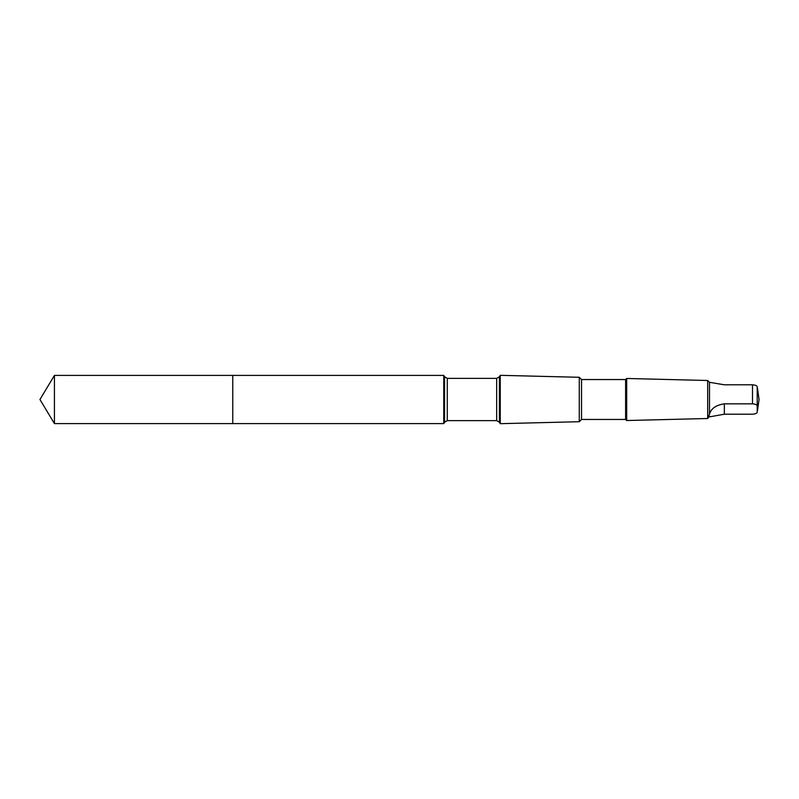 <?xml version="1.0" encoding="UTF-8"?>
<svg xmlns="http://www.w3.org/2000/svg" width="799" height="799" viewBox="0 0 799 799"><rect width="100%" height="100%" fill="white"/><g stroke="black" fill="none" stroke-linecap="round" stroke-linejoin="round"><path stroke-width="1.2" d="M232.759 407.56L232.759 375.4L54.432 375.4L54.432 423.6L232.759 423.6L232.759 375.4L443.755 375.4L443.755 423.6L232.759 423.6L232.759 407.56M709.502 414.242C708.274 416.279 708.274 416.948 709.502 416.229L710.571 416.688L724.343 414.202L752.508 414.202C755.474 413.982 757.043 413.273 757.212 412.084L757.212 405.962C757.053 404.773 755.484 404.064 752.508 403.835L724.343 403.835C715.974 405.083 711.03 408.549 709.502 414.242L709.502 382.312L724.343 384.798L752.508 384.798C755.474 385.018 757.043 385.727 757.212 386.916L757.472 388.414M499.405 422.222L499.405 376.778L500.254 375.32L500.254 423.68L499.405 422.222L496.668 420.634L447.28 420.634L444.544 422.222L443.755 423.6M581.532 379.545L581.532 419.455L625.617 419.455L625.617 379.545L581.532 379.545L579.275 377.288L579.275 421.712L500.254 423.68M625.617 379.545L626.686 378.476L626.686 420.524L625.617 419.455M709.502 382.312L707.684 380.494L707.684 418.506L626.686 420.524M709.502 416.229L707.684 418.506M232.759 423.6L54.432 423.6L39.95 399.5L54.432 423.6M752.508 384.798L752.508 403.835M757.212 386.916L757.212 405.962M499.405 376.778L496.668 378.366L447.28 378.366L444.544 376.778L444.544 422.222M447.28 378.366L447.28 420.634M496.668 378.366L496.668 420.634M724.343 414.202L724.343 403.835M39.95 399.5L54.432 375.4M444.544 376.778L443.755 375.4M579.275 377.288L500.254 375.32M581.532 419.455L579.275 421.712M707.684 380.494L626.686 378.476M710.501 416.688L709.502 416.688M757.492 410.586L759.05 399.5L757.492 388.414"/></g></svg>
